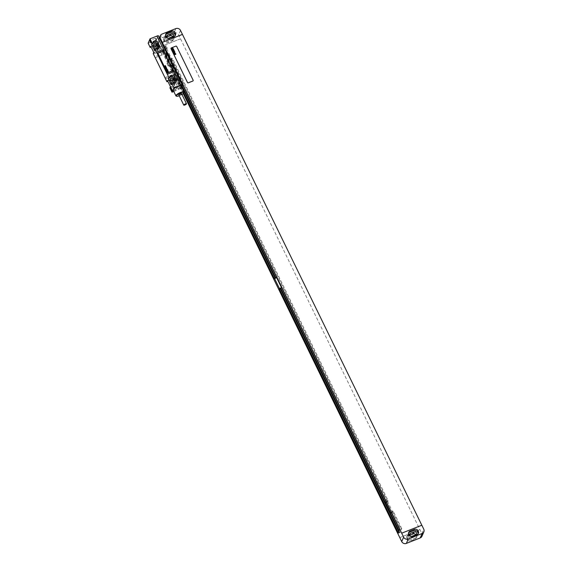 <?xml version="1.0" encoding="UTF-8"?>
<svg xmlns="http://www.w3.org/2000/svg" width="572" height="572" viewBox="0 0 572 572"><rect width="100%" height="100%" fill="white"/><g stroke="black" fill="none" stroke-linecap="round" stroke-linejoin="round"><path stroke-width="0.43" stroke-dasharray="2.86 2.15" d="M175.861 28.6L173.952 33.019L160.103 38.496L162.005 34.077M173.952 33.019A3.525 3.26 -156.7 0 1 178.593 34.835L180.537 38.817L160.389 46.775L158.444 42.8A3.525 3.26 -156.7 0 1 160.103 38.496M165.544 34.842A2.817 2.61 23.3 0 0 165.265 37.53L165.508 38.017A2.817 2.61 23.3 0 0 169.219 39.468L173.502 37.781A2.817 2.61 23.3 0 0 175.075 35.793M166.595 37.166L166.595 37.173A1.695 1.566 23.3 0 0 166.166 39.733A1.695 1.566 23.3 0 0 168.025 40.111L171.807 38.617A1.695 1.566 23.3 0 0 172.644 36.658L171.807 38.617M173.738 35.807A2.817 2.61 23.3 0 0 170.027 34.356L165.744 36.05A2.817 2.61 23.3 0 0 164.421 39.489L164.657 39.983A2.817 2.61 23.3 0 0 168.368 41.434L172.651 39.74A2.817 2.61 23.3 0 0 173.981 36.301L173.738 35.807L173.209 37.037A2.817 2.61 23.3 0 0 169.498 35.586L165.215 37.28A2.817 2.61 23.3 0 0 163.892 40.719L164.128 41.213A2.817 2.61 23.3 0 0 167.839 42.664L172.122 40.969A2.817 2.61 23.3 0 0 173.452 37.53L173.209 37.037M160.389 46.775L183.219 93.543M163.864 47.19L162.419 50.536L183.34 93.429M169.812 60.131L164.908 49.328M398.162 532.875L398.341 533.247L400.014 532.589L401.73 528.607L399.649 529.429M397.933 533.404L398.341 533.247M273.909 279.122L275.99 278.299L276.433 277.263M162.419 50.536L162.834 50.372L183.662 93.086M274.138 278.585L274.317 278.957M162.834 50.372L164.5 49.714L182.039 85.664M275.64 277.577L275.99 278.299M164.5 49.714L164.779 49.063M165.051 48.434L166.216 45.731L167.26 47.876L166.817 48.906L164.736 49.728M401.73 528.607L393.221 511.168L392.778 512.197L387.702 501.794L388.145 500.757L172.336 58.28L171.886 59.309L166.817 48.906M399.099 530.709L400.014 532.589M398.241 532.704L398.419 533.075M162.906 50.2L183.762 92.957M274.21 278.414L274.396 278.786M398.763 531.474L399.363 532.704M163.849 49.828L181.481 85.979M275.046 277.813L275.339 278.414M280.337 288.989L399.285 532.875M163.778 50L275.261 278.585M167.26 47.876L165.179 48.699M166.216 45.731L165.487 46.017L166.538 48.162M393.221 511.168L392.492 511.454L401.001 528.893M388.145 500.757L386.064 501.58M172.336 58.28L171.607 58.566L387.423 501.043M165.487 46.017L166.459 48.334M392.492 511.454L400.929 529.064M171.607 58.566L387.344 501.222M164.135 46.554L164.543 46.396L165.587 48.534M165.415 46.189L164.543 46.396M392.421 511.625L391.141 511.983M391.548 511.826L400.057 529.264M171.536 58.737L170.592 59.109L386.479 501.422M170.663 58.937L170.256 59.102M164.471 46.568L165.515 48.706M391.477 511.997L399.985 529.436M170.592 59.109L386.4 501.594M392.778 512.197L391.491 512.705M387.702 501.794L385.621 502.616M171.886 59.309L170.606 59.817M180.537 38.817L421.871 533.619A3.525 3.26 -156.7 0 1 421.957 536.257M421.836 525.225L401.673 533.211M160.396 46.754L180.545 38.789M399.792 537.58L419.941 529.622M419.927 529.643L399.778 537.608M408.193 535.449A2.817 2.61 23.3 0 0 406.864 538.895L407.107 539.382A2.817 2.61 23.3 0 0 410.818 540.833L415.1 539.146A2.817 2.61 23.3 0 0 416.423 535.699L416.187 535.213A2.817 2.61 23.3 0 0 412.469 533.755L408.193 535.449L408.723 534.219A2.817 2.61 23.3 0 0 407.393 537.666L407.636 538.152A2.817 2.61 23.3 0 0 411.347 539.611L415.629 537.916A2.817 2.61 23.3 0 0 416.952 534.47L416.716 533.983A2.817 2.61 23.3 0 0 412.998 532.532L408.723 534.219M409.573 535.342L409.566 535.349A1.695 1.566 23.3 0 0 409.137 537.909A1.695 1.566 23.3 0 0 411.003 538.281L414.779 536.793A1.695 1.566 23.3 0 0 415.622 534.827L414.779 536.793M408.522 533.011A2.817 2.61 23.3 0 0 408.244 535.699L408.479 536.193A2.817 2.61 23.3 0 0 412.19 537.644L416.473 535.95A2.817 2.61 23.3 0 0 418.046 533.969M193.143 80.716A0.708 0.651 23.3 0 0 193.114 80.194L176.698 46.539A0.708 0.651 23.3 0 0 175.768 46.175L171.364 47.919A0.708 0.651 23.3 0 0 171.021 48.234M148.141 43.222L155.062 40.483L161.633 53.947L154.705 56.685M153.21 53.625L154.018 53.31A2.853 2.638 23.3 0 0 157.386 49.785L156.192 47.34A2.853 2.638 23.3 0 0 155.541 46.475M153.696 45.681A2.853 2.638 23.3 0 0 151.115 47.018L151.559 45.96L150.758 46.282M169.927 87.902L170.735 87.58A2.853 2.638 23.3 0 0 174.102 84.063L172.908 81.61A2.853 2.638 23.3 0 0 172.258 80.745M170.413 79.951A2.853 2.638 23.3 0 0 167.832 81.288M173.795 91.484L178.957 89.411L171.879 74.889A7.05 1.959 -111.6 0 1 172.379 75.983L178.943 89.446M172.379 75.983L165.451 78.721M155.062 40.483L162.162 54.969A7.05 1.959 -111.6 0 0 161.633 53.947M155.083 40.448L156.342 39.954L167.682 63.206L166.924 63.506L168.118 65.952L168.876 65.658L180.216 88.91L178.957 89.411M166.924 63.506A2.538 0.708 68.4 0 1 168.118 65.952M167.01 55.484A2.538 0.708 68.4 0 1 165.816 53.039M172.98 67.725A2.538 0.708 68.4 0 1 171.786 65.279M167.682 63.206A2.538 0.708 68.4 0 1 168.876 65.658M156.342 39.954L158.215 35.607M180.216 88.91L181.324 86.343M168.268 60.911A14.1 3.918 68.4 0 1 167.653 59.602L165.043 53.682L167.903 59.016A14.1 3.918 68.4 0 1 168.54 60.274L177.627 78.907A14.1 3.918 68.4 0 1 178.242 80.216L180.845 86.136L177.992 80.795A14.1 3.918 68.4 0 1 177.356 79.544L168.268 60.911L170.971 59.838A14.1 3.918 68.4 0 1 170.363 58.53L167.753 52.61L170.613 57.951A14.1 3.918 68.4 0 1 171.25 59.202L180.337 77.835A14.1 3.918 68.4 0 1 180.952 79.143L183.555 85.071L180.695 79.73A14.1 3.918 68.4 0 1 180.058 78.478L170.971 59.838M173.752 70.542L180.831 85.064M156.971 36.065L164.035 50.622M172.765 70.528A0.708 0.651 23.3 0 0 172.744 70.013L163.785 51.652A0.708 0.651 23.3 0 0 162.856 51.287L158.451 53.032A0.708 0.651 23.3 0 0 158.108 53.353M173.116 90.09A4.512 1.165 154 0 0 176.491 89.682A4.512 1.165 154 0 0 181.224 86.136M154.59 50.436L155.391 50.114A2.853 2.638 23.3 0 0 159.009 48.084M155.92 48.885L155.391 50.114M155.698 48.977A1.587 1.466 23.3 0 0 156.685 49.042M171.307 84.706L172.108 84.391A2.853 2.638 23.3 0 0 175.726 82.354M172.415 83.247A1.587 1.466 23.3 0 0 173.402 83.312M153.596 45.71A1.587 1.466 23.3 0 0 152.753 47.676L153.947 50.129A1.587 1.466 23.3 0 0 156.821 50.193A1.587 1.466 23.3 0 0 156.785 49.013M153.739 52.402L154.547 52.081A2.853 2.638 23.3 0 0 157.915 48.563L156.721 46.11A2.853 2.638 23.3 0 0 151.559 45.96M170.456 86.672L171.264 86.351A2.853 2.638 23.3 0 0 174.632 82.833L173.438 80.387A2.853 2.638 23.3 0 0 168.275 80.23L167.474 80.552M169.469 81.953L170.313 79.987A1.587 1.466 23.3 0 0 169.469 81.953L170.663 84.399A1.587 1.466 23.3 0 0 173.538 84.47A1.587 1.466 23.3 0 0 173.502 83.29M154.018 53.31L154.547 52.081M167.825 81.281L168.275 80.23M170.735 87.58L171.264 86.351M172.637 83.162L172.108 84.391M176.233 96.11A4.512 1.165 154 0 0 179.329 95.495A4.512 1.165 154 0 0 184.048 92.299M179.229 95.796A4.161 1.073 154 0 0 179.529 95.681A4.161 1.073 154 0 0 181.953 94.466M178.793 94.895A1.516 0.393 154 0 0 179.923 94.759A1.516 0.393 154 0 0 181.517 93.565M150.479 40.219L151.308 42.314M151.466 42.242L151.28 42.707M156.149 40.44L155.291 38.281L156.149 40.44L151.394 42.321M171.3 88.453L172.129 90.555M172.279 90.476L172.1 90.948M176.97 88.674L176.112 86.515L176.97 88.674L172.215 90.555M158.444 42.8L159.981 39.232M174.031 36.551L173.502 37.781M169.748 38.245L169.219 39.468M166.037 36.787L165.508 38.017M165.794 36.301L165.265 37.53M169.498 35.586L170.027 34.356M173.452 37.53L173.981 36.301M172.122 40.969L172.651 39.74M167.839 42.664L168.368 41.434M164.128 41.213L164.657 39.983M163.892 40.719L164.421 39.489M165.215 37.28L165.744 36.05M180.502 30.416L178.593 34.835M421.871 533.619L423.773 529.2M406.864 538.895L407.393 537.666M412.469 533.755L412.998 532.532M407.107 539.382L407.636 538.152M410.818 540.833L411.347 539.611M415.1 539.146L415.629 537.916M416.423 535.699L416.952 534.47M416.187 535.213L416.716 533.983M411.847 536.322L411.003 538.281M408.773 534.47L408.244 535.699M409.009 534.963L408.479 536.193M412.719 536.414L412.19 537.644M417.002 534.72L416.473 535.95M168.876 38.145L168.025 40.111M155.234 57.708L162.162 54.969M164.95 77.628L171.879 74.889M167.653 59.602L170.363 58.53M177.356 79.544L180.058 78.478M177.992 80.795L180.695 79.73M180.766 86.05L181.596 85.721M182.976 85.178L183.469 84.978M180.816 85.929L181.646 85.6M182.933 85.092L183.526 84.856M178.242 80.216L179.694 79.637M180.18 79.451L180.952 79.143M177.627 78.907L179.057 78.343M179.544 78.149L180.337 77.835M168.54 60.274L171.25 59.202M167.903 59.016L170.613 57.951M165.129 53.768L167.839 52.696M165.079 53.89L167.782 52.817M152.753 47.676L153.603 45.717M156.192 47.34L156.721 46.11M157.386 49.785L157.915 48.563M172.908 81.61L173.438 80.387M174.102 84.063L174.632 82.833M153.947 50.129L154.797 48.162M170.663 84.399L171.507 82.432M158.358 40.162L159.331 37.902M174.896 36.444L175.425 35.221M165.194 35.414L165.723 34.191M173.516 39.64L174.045 38.41M163.821 38.61L164.35 37.38M406.792 536.779L407.321 535.556M416.495 537.809L417.024 536.586M408.73 536.143L409.581 534.184M415.615 535.993L416.466 534.026M408.172 533.59L408.701 532.36M417.867 534.62L418.397 533.39M172.644 37.816L173.488 35.857M165.758 37.974L166.602 36.007M180.845 86.136L181.531 85.864M183.026 85.278L183.555 85.071M165.043 53.682L167.753 52.61M158.83 48.734L159.359 47.505M152.717 46.489L153.561 44.53M157.457 51.923L157.986 50.701M174.174 86.2L174.703 84.971M156.821 50.193L157.665 48.234M169.434 80.766L170.277 78.8M173.538 84.47L174.381 82.504M175.547 83.004L176.076 81.775M150.643 40.169L150.193 39.947M155.291 38.281L150.543 40.154M156.242 40.247L156.349 39.111L155.491 38.353M171.464 88.403L171.007 88.181M176.112 86.515L171.357 88.395M177.063 88.488L177.163 87.352L176.312 86.594"/><path stroke-width="0.86" d="M159.331 37.902L160.26 35.743A3.525 3.26 23.3 0 1 162.005 34.077L175.861 28.6A3.525 3.26 23.3 0 1 180.502 30.416L421.814 525.232M160.26 35.743A3.525 3.26 23.3 0 0 160.353 38.381L162.291 42.357L182.439 34.392M175.118 32.618A2.817 2.61 23.3 0 0 171.4 31.167L167.124 32.854A2.817 2.61 23.3 0 0 165.794 36.301L166.037 36.787A2.817 2.61 23.3 0 0 169.748 38.245L174.031 36.551A2.817 2.61 23.3 0 0 175.354 33.104L175.118 32.618L174.589 33.848A2.817 2.61 23.3 0 0 170.871 32.389L166.595 34.084A2.817 2.61 23.3 0 0 165.544 34.842M175.075 35.793A2.817 2.61 23.3 0 0 174.825 34.334L174.589 33.848M171.221 33.719L167.439 35.207A1.695 1.566 23.3 0 0 167.01 37.773A1.695 1.566 23.3 0 0 168.876 38.145L172.651 36.651A1.695 1.566 23.3 0 0 173.08 34.091A1.695 1.566 23.3 0 0 171.221 33.719L170.37 35.678L166.602 37.173L167.439 35.207M172.644 36.658A1.695 1.566 23.3 0 0 170.37 35.678M162.291 42.357L182.432 34.42M422.122 533.504A3.525 3.26 23.3 0 0 423.859 531.838L421.957 536.257A3.525 3.26 -156.7 0 1 420.213 537.923L422.122 533.504L408.265 538.981A3.525 3.26 23.3 0 1 403.625 537.165L162.284 42.378M183.219 93.543L401.723 541.584A3.525 3.26 -156.7 0 0 406.363 543.4L420.213 537.923M183.34 93.429L273.909 279.122L274.353 278.085L276.433 277.263L281.51 287.673L279.429 288.488L274.353 278.085M391.491 512.705L390.697 513.02L391.141 511.983L399.649 529.429L397.933 533.404L278.986 289.525L279.429 288.488M390.697 513.02L385.621 502.616L386.064 501.58L170.256 59.102L169.984 59.738M164.908 49.328L165.179 48.699L164.135 46.554L163.864 47.19M278.986 289.525L279.393 289.361L398.162 532.875M183.662 93.086L274.138 278.585M280.473 288.939L281.51 287.673M279.393 289.361L280.409 288.817L398.763 531.474M182.039 85.664L275.64 277.577M164.779 49.063L165.051 48.434M281.059 288.703L399.099 530.709M279.465 289.189L398.241 532.704M183.762 92.957L274.21 278.414M181.481 85.979L275.046 277.813M170.606 59.817L170.12 60.01M401.687 533.183L421.836 525.225L423.773 529.2A3.525 3.26 23.3 0 1 423.859 531.838M415.629 534.827A1.695 1.566 23.3 0 0 416.051 532.267A1.695 1.566 23.3 0 0 414.192 531.888L410.417 533.383A1.695 1.566 23.3 0 0 409.988 535.943A1.695 1.566 23.3 0 0 411.847 536.322L415.629 534.827A1.695 1.566 23.3 0 0 413.349 533.855L409.573 535.342M418.046 533.969A2.817 2.61 23.3 0 0 417.803 532.511L417.56 532.017A2.817 2.61 23.3 0 0 413.849 530.566L409.566 532.26A2.817 2.61 23.3 0 0 408.522 533.011M410.095 531.03A2.817 2.61 23.3 0 0 408.773 534.47L409.009 534.963A2.817 2.61 23.3 0 0 412.719 536.414L417.002 534.72A2.817 2.61 23.3 0 0 418.332 531.281L418.089 530.787A2.817 2.61 23.3 0 0 414.378 529.336L410.095 531.03L409.566 532.26M171.014 48.248L171.028 48.227A0.708 0.651 23.3 0 0 171.042 48.756L187.459 82.411A0.708 0.651 23.3 0 0 188.388 82.776L192.8 81.031A0.708 0.651 23.3 0 0 193.129 80.173L176.712 46.511A0.708 0.651 23.3 0 0 175.783 46.153L171.371 47.891A0.708 0.651 23.3 0 0 171.035 48.777L187.452 82.439A0.708 0.651 23.3 0 0 188.381 82.797L192.785 81.06A0.708 0.651 23.3 0 0 193.143 80.716M150.043 38.803L152.131 43.086L151.601 44.316L154.59 50.436L155.119 49.206L156.606 52.266A7.05 1.959 -111.6 0 0 157.107 53.36L164.035 50.622A7.05 1.959 -111.6 0 1 163.535 49.528L156.971 36.065L150.043 38.803L148.141 43.222L150.229 47.505L150.758 46.282L153.739 52.402L153.21 53.625L154.705 56.685A7.05 1.959 -111.6 0 1 155.234 57.708L164.95 77.628A7.05 1.959 -111.6 0 1 165.451 78.721L166.945 81.782L167.825 81.281M150.229 47.505L151.108 47.004A2.853 2.638 23.3 0 0 151.029 47.19M155.541 46.475A2.853 2.638 23.3 0 0 153.696 45.681M172.258 80.745A2.853 2.638 23.3 0 0 170.413 79.951M166.945 81.782L167.474 80.552L170.456 86.672L169.927 87.902L172.015 92.185L173.795 91.484M157.107 53.36L166.824 73.28A7.05 1.959 -111.6 0 0 167.353 74.296L168.847 77.356L168.318 78.586L171.307 84.706L171.836 83.476L173.924 87.759L182.089 84.563L173.738 67.432A2.538 0.708 68.4 0 1 172.544 64.979L167.768 55.191A2.538 0.708 68.4 0 1 166.574 52.738L158.215 35.607L156.985 36.093M172.015 92.185L173.924 87.759M151.28 42.721A1.552 0.429 68.4 0 1 150.386 41.913A1.552 0.429 68.4 0 1 149.964 40.026A1.552 0.429 68.4 0 1 150.193 39.947A1.552 0.429 68.4 0 1 151.022 41.22A1.552 0.429 68.4 0 1 151.28 42.707A1.552 0.429 68.4 0 1 151.28 42.721M172.093 90.955A1.552 0.429 68.4 0 1 171.207 90.154A1.552 0.429 68.4 0 1 170.785 88.267A1.552 0.429 68.4 0 1 171.007 88.181A1.552 0.429 68.4 0 1 171.843 89.454A1.552 0.429 68.4 0 1 172.1 90.948A1.552 0.429 68.4 0 1 172.093 90.955M166.574 52.738L165.816 53.039L167.01 55.484L167.768 55.191M172.544 64.979L171.786 65.279L172.98 67.725L173.738 67.432M181.324 86.343L182.089 84.563M158.101 53.36L158.115 53.339A0.708 0.651 23.3 0 0 158.129 53.868L167.081 72.229A0.708 0.651 23.3 0 0 168.011 72.587L172.422 70.849A0.708 0.651 23.3 0 0 172.751 69.984L163.799 51.623A0.708 0.651 23.3 0 0 162.87 51.266L158.458 53.003A0.708 0.651 23.3 0 0 158.122 53.89L167.074 72.251A0.708 0.651 23.3 0 0 168.004 72.615L172.408 70.871A0.708 0.651 23.3 0 0 172.765 70.528M181.953 94.466A4.161 1.073 154 0 0 183.884 92.728L184.048 92.299A4.512 1.165 154 0 0 184.062 91.949L181.224 86.136A4.512 1.165 154 0 0 177.849 86.536A4.512 1.165 154 0 0 173.116 90.09L175.947 95.903A4.512 1.165 154 0 0 176.233 96.11L176.676 96.246A4.161 1.073 154 0 0 179.229 95.796M166.824 73.28L173.752 70.542A7.05 1.959 -111.6 0 0 174.281 71.564L180.852 85.028M174.281 71.564L167.353 74.296M155.119 49.206L155.92 48.885A2.853 2.638 23.3 0 0 159.288 45.367L158.094 42.921A2.853 2.638 23.3 0 0 152.939 42.771L152.409 43.994L151.601 44.316M152.131 43.086L152.939 42.771M163.535 49.528L156.606 52.266M171.836 83.476L172.637 83.162A2.853 2.638 23.3 0 0 176.004 79.637L174.81 77.191A2.853 2.638 23.3 0 0 169.655 77.041L169.126 78.271L168.318 78.586M168.847 77.356L169.655 77.041M159.009 48.084A2.853 2.638 23.3 0 0 158.759 46.597L157.565 44.144A2.853 2.638 23.3 0 0 152.409 43.994M156.685 49.042A1.587 1.466 23.3 0 0 157.629 47.04L156.435 44.595A1.587 1.466 23.3 0 0 153.561 44.53A1.587 1.466 23.3 0 0 153.603 45.717L154.797 48.162A1.587 1.466 23.3 0 0 155.698 48.977M175.726 82.354A2.853 2.638 23.3 0 0 175.475 80.866L174.281 78.421A2.853 2.638 23.3 0 0 169.126 78.271M173.402 83.312A1.587 1.466 23.3 0 0 174.346 81.317L173.152 78.864A1.587 1.466 23.3 0 0 170.277 78.8A1.587 1.466 23.3 0 0 170.313 79.987L171.507 82.432A1.587 1.466 23.3 0 0 172.415 83.247M156.785 49.013A1.587 1.466 23.3 0 0 156.778 49.006L155.584 46.561A1.587 1.466 23.3 0 0 153.596 45.71M174.346 81.317L173.495 83.283A1.587 1.466 23.3 0 0 173.495 83.283L172.301 80.831A1.587 1.466 23.3 0 0 170.313 79.98M184.062 91.949A4.512 1.165 154 0 0 180.68 92.349A4.512 1.165 154 0 0 175.947 95.903M183.884 92.728A4.161 1.073 154 0 0 180.781 92.778A4.161 1.073 154 0 0 177.206 94.816A4.161 1.073 154 0 0 176.676 96.246M186.501 103.789L181.517 93.565A1.516 0.393 154 0 0 180.38 93.701A1.516 0.393 154 0 0 178.793 94.895L183.776 105.112A1.516 0.393 154 0 0 184.913 104.976A1.516 0.393 154 0 0 186.501 103.789A1.516 0.393 154 0 0 185.364 103.925A1.516 0.393 154 0 0 183.776 105.112M151.308 42.314L150.479 40.219M172.129 90.555L171.3 88.453M172.958 48.47L172.544 48.556L172.958 48.47M173.037 48.22L171.671 48.506L172.351 48.613L171.907 48.985L172.994 48.763L173.037 48.22M173.295 49.335L173.302 48.849L172.015 49.113L172.208 49.514L173.295 49.335M173.602 49.385L172.243 49.664L173.244 49.828L173.602 49.385M173.952 50.1L172.587 50.379L172.93 50.679L174.117 50.436L173.952 50.1M174.167 50.529L172.801 50.815L174.167 50.529M173.538 51.151L174.188 51.237L173.538 51.151M174.539 51.301L173.173 51.587L173.788 51.644L173.387 52.023L174.496 51.773L173.967 51.616L174.539 51.301M174.789 51.816L173.509 52.274L174.789 51.816M174.639 52.638L174.689 52.181L173.581 52.409L174.639 52.638M174.803 52.867L174.052 53.053L174.803 52.867M174.71 52.688L173.895 53.082L175.068 53.032L174.71 52.688M175.111 53.618L175.161 53.153L174.052 53.382L175.103 53.389L174.253 53.797L175.111 53.618M175.418 53.668L174.303 53.897L175.418 53.668M175.804 53.89L174.439 54.176L175.046 54.233L174.653 54.612L175.754 54.361L175.232 54.204L175.804 53.89M165.372 65.608L164.757 65.916L165.294 65.937L164.958 66.316L165.673 66.216L164.986 65.894L165.372 65.608M165.794 66.466L165.179 66.781L165.716 66.795L165.372 67.181L166.095 67.081L165.408 66.76L165.794 66.466M166.216 67.324L165.601 67.639L166.137 67.653L165.794 68.039L166.509 67.939L165.966 67.904L166.216 67.324M166.109 68.69L166.874 68.683L166.109 68.69M166.838 68.998L167.153 69.441L166.466 69.026L166.645 69.641L166.838 68.998M166.824 70.141L167.868 69.984L167.324 69.605L166.824 70.141M167.417 71.371L167.932 71.1L167.753 70.578L167.775 71.071L167.231 70.735L167.417 71.371M167.696 71.1L167.296 70.821L167.696 71.1M167.775 71.908L168.368 71.357L167.775 71.908M159.981 39.232L160.353 38.381M171.4 31.167L170.871 32.389M175.354 33.104L174.825 34.334M167.124 32.854L166.595 34.084M403.625 537.165L401.723 541.584M410.417 533.383L409.573 535.335M414.192 531.888L413.349 533.855M418.332 531.281L417.803 532.511M418.089 530.787L417.56 532.017M414.378 529.336L413.849 530.566M408.265 538.981L406.363 543.4M181.596 85.721L182.976 85.178M181.646 85.6L182.933 85.092M179.694 79.637L180.18 79.451M179.057 78.343L179.544 78.149M158.094 42.921L157.565 44.144M159.288 45.367L158.759 46.597M155.584 46.561L156.435 44.595M156.778 49.006L157.629 47.04M172.301 80.831L173.152 78.864M174.81 77.191L174.281 78.421M176.004 79.637L175.475 80.866M181.531 85.864L183.026 85.278"/></g></svg>
